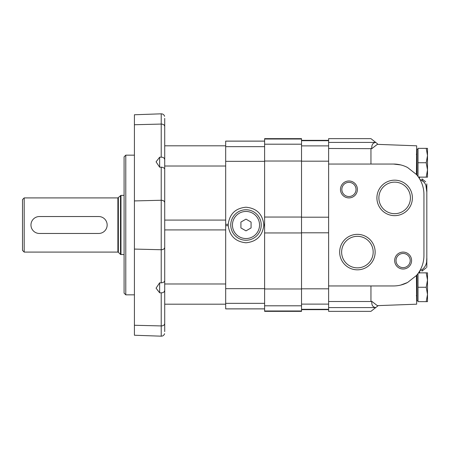 <?xml version="1.0" encoding="UTF-8"?>
<svg xmlns="http://www.w3.org/2000/svg" width="450" height="450" viewBox="0 0 450 450"><rect width="100%" height="100%" fill="white"/><g stroke="black" fill="none" stroke-linecap="round" stroke-linejoin="round"><path stroke-width="0.67" d="M24.193 197.91L117.883 197.91L117.883 252.09L24.193 252.09L24.193 197.91L22.5 199.603L22.5 250.397L24.193 252.09M124.087 195.368L120.983 195.368L117.883 197.91M98.691 216.534L39.431 216.534A8.466 8.466 0 0 0 30.966 225A8.466 8.466 0 0 0 39.431 233.466L98.691 233.466A8.466 8.466 0 0 0 107.156 225A8.466 8.466 0 0 0 98.691 216.534M416.323 154.277L417.004 153.602L416.323 154.277M427.5 148.354L427.5 155.548L426.212 162.743L427.5 169.942L427.5 155.548L426.212 148.354L427.5 155.548L427.5 148.354L418.016 148.354L418.016 176.468M416.323 278.792L417.004 278.111L416.323 278.792M427.5 272.863L427.5 280.058L426.212 287.257L427.5 294.452L427.5 280.058L426.212 272.863L427.5 280.058L427.5 272.863L418.5 272.863M418.016 273.532L418.016 301.646L427.5 301.646L427.5 294.452L426.212 301.646M417.004 274.838L417.004 300.803L418.016 300.803M426.212 287.257L418.016 287.257M418.016 149.197L417.004 149.197L417.004 175.162M426.212 177.137L427.5 177.137L427.5 169.942L426.212 177.137L418.5 177.137M426.212 162.743L418.016 162.743M417.004 174.932L416.666 174.667M425.891 185.282L426.825 192.127C427.146 186.885 425.554 182.97 422.044 180.371L422.044 178.909L425.683 181.778M375.761 142.442L370.946 138.651L328.618 138.651L328.618 148.489L371.779 148.663C371.52 144.81 372.848 142.74 375.761 142.442L377.483 143.797M416.666 275.332L417.004 275.068M378.287 305.567L375.728 307.581L328.618 307.581L328.618 311.349L370.946 311.349L375.728 307.581M426.167 267.846L422.044 271.091L422.044 269.629C425.554 267.03 427.146 263.115 426.825 257.873L426.825 192.127M375.761 307.558C372.848 307.266 371.52 305.19 371.779 301.337L377.331 305.646L416.666 304.189L416.424 275.518A30.476 30.476 0 0 0 423.945 255.476L423.945 194.524A30.476 30.476 0 0 0 416.424 174.482L416.666 145.811L377.331 144.354L371.779 148.663L370.946 148.489L370.946 164.047M422.044 269.629L419.895 270.658L419.411 273.167M424.384 182.334L420.699 179.73M419.411 176.833L419.541 178.74M371.779 301.337L370.946 301.511L371.779 301.337M416.424 174.482L407.582 167.513A30.476 30.476 0 0 0 393.469 164.047L328.618 164.047L328.618 285.952L393.469 285.952A30.476 30.476 0 0 0 407.582 282.488L400.764 285.064M407.582 282.488L416.424 275.518M328.618 285.952L328.618 301.511L370.946 301.511L370.946 285.952M328.618 301.511L328.618 307.581M393.469 164.047L400.736 164.925M403.121 252.09A8.466 8.466 0 0 1 410.451 264.791A8.466 8.466 0 0 1 395.786 264.791A8.466 8.466 0 0 1 403.121 252.09M348.936 180.979A8.466 8.466 0 0 1 356.271 193.674A8.466 8.466 0 0 1 341.606 193.674A8.466 8.466 0 0 1 348.936 180.979M394.656 215.651A17.741 17.741 0 0 0 410.017 189.039A17.741 17.741 0 0 0 379.288 189.039A17.741 17.741 0 0 0 394.656 215.651M357.401 269.831A17.741 17.741 0 0 0 372.769 243.219A17.741 17.741 0 0 0 342.039 243.219A17.741 17.741 0 0 0 357.401 269.831M426.623 261.343L426.825 257.873L426.825 267.328M426.825 266.124L426.825 259.363M426.825 183.876L426.825 190.637L426.825 183.876M328.618 148.489L328.618 164.047M357.401 267.863A15.772 15.772 0 0 0 371.064 244.204A15.772 15.772 0 0 0 343.744 244.204A15.772 15.772 0 0 0 357.401 267.863M394.656 213.683A15.772 15.772 0 0 0 408.313 190.024A15.772 15.772 0 0 0 380.993 190.024A15.772 15.772 0 0 0 394.656 213.683M348.936 182.351A7.093 7.093 0 0 1 355.078 192.988A7.093 7.093 0 0 1 342.799 192.988A7.093 7.093 0 0 1 348.936 182.351M403.121 253.463A7.093 7.093 0 0 1 409.258 264.099A7.093 7.093 0 0 1 396.979 264.099A7.093 7.093 0 0 1 403.121 253.463M301.528 310.984L301.528 138.651L264.617 138.651L264.617 311.349L301.528 311.349L301.528 310.984L264.617 310.984M264.617 141.114L225.675 141.114L225.675 224.336L228.229 224.336L228.229 225.664A17.781 17.781 0 0 1 228.229 224.336C229.601 213.907 235.524 208.204 245.993 207.219C256.466 208.204 262.389 213.907 263.762 224.336A17.781 17.781 0 0 1 263.762 225.664L263.762 224.336L264.617 224.336M225.675 224.336L225.675 308.886L264.617 308.886M264.617 225.664L263.762 225.664C262.333 236.031 256.41 241.74 245.993 242.781C235.581 241.74 229.657 236.031 228.229 225.664L225.675 225.664M245.993 230.867L251.072 227.931L251.072 222.069L245.993 219.133L240.913 222.069L240.913 227.931L245.993 230.867M245.993 209.762A15.238 15.238 0 0 1 259.194 232.622A15.238 15.238 0 0 1 232.796 232.622A15.238 15.238 0 0 1 245.993 209.762M164.599 116.302C164.042 114.699 162.917 113.873 161.218 113.822L161.218 124.071L134.415 124.734L161.218 124.071L161.218 157.185C163.361 157.168 164.531 158.068 164.722 159.885C164.531 158.068 163.361 157.168 161.218 157.185L159.643 157.219L156.071 161.843L159.643 167.192L159.643 157.219M159.643 167.192L161.218 167.147C163.361 167.411 164.531 168.109 164.722 169.234M161.218 167.147L161.218 200.261L134.415 200.925L161.218 200.261A3.386 2.396 0 0 1 164.722 202.657L164.722 220.084L225.675 220.084L225.675 166.022L164.722 166.022L164.722 247.343A3.386 2.396 180 0 1 161.218 249.739L134.415 249.075L161.218 249.739C163.339 249.632 164.503 248.839 164.722 247.343L164.722 331.605C164.588 334.389 164.588 334.389 164.722 331.605C164.588 334.389 164.588 334.389 164.722 331.605L164.722 323.539A3.386 2.396 180 0 1 161.218 325.929L134.415 325.266L161.218 325.929L161.218 292.815C163.361 292.832 164.531 291.932 164.722 290.115M164.722 126.461L164.722 118.395L164.722 126.461C164.509 124.971 163.339 124.172 161.218 124.071A3.386 2.396 0 0 1 164.722 126.461L164.722 166.022M164.722 280.766C164.531 281.891 163.361 282.589 161.218 282.853L161.218 200.261C163.339 200.368 164.509 201.161 164.722 202.657M164.722 243.624L164.722 206.376M164.722 283.978L225.675 283.978L225.675 229.916L164.722 229.916L164.722 247.343M164.599 333.697C164.042 335.301 162.917 336.127 161.218 336.178L161.218 325.929C163.339 325.828 164.503 325.029 164.722 323.539L164.722 331.605M164.722 118.395C164.588 115.611 164.588 115.611 164.722 118.395C164.588 115.611 164.588 115.611 164.722 118.395M161.218 336.178L134.415 335.239L134.415 114.761L161.218 113.822M161.218 292.815L159.643 292.781L159.643 282.808L161.218 282.853M159.643 282.808L156.066 288.157L159.643 292.781L157.449 290.014M125.781 294.84L125.781 155.16L124.087 156.853L124.087 293.147L125.781 294.84L134.415 294.84M125.781 155.16L134.415 155.16M118.361 197.713L118.361 252.287L117.883 252.09M120.504 195.57L120.504 254.43L124.087 254.632M120.983 195.368L120.983 254.632M375.728 142.419L328.618 142.419M328.618 309.296L301.528 309.296M328.618 304.116L301.528 304.116M328.618 140.704L301.528 140.704M328.618 145.884L301.528 145.884M328.618 161.184L301.528 161.184M328.618 217.204L301.528 217.204M328.618 232.796L301.528 232.796M328.618 288.816L301.528 288.816M301.528 305.803L264.617 305.803M301.528 139.016L264.617 139.016M301.528 144.197L264.617 144.197M301.528 161.027L264.617 161.027M301.528 217.046L264.617 217.046M301.528 232.954L264.617 232.954M301.528 288.973L264.617 288.973M264.617 308.858L225.675 308.858M264.617 303.345L225.675 303.345M264.617 141.142L225.675 141.142M264.617 146.655L225.675 146.655M264.617 161.336L225.675 161.336M264.617 288.664L225.675 288.664M245.993 211.455A13.545 13.545 0 0 1 257.726 231.773A13.545 13.545 0 0 1 234.264 231.773A13.545 13.545 0 0 1 245.993 211.455M118.361 252.287L120.504 254.43M416.323 171.208L417.004 171.889L416.323 171.208M416.323 295.723L417.004 296.398L416.323 295.723M328.618 309.656L301.528 309.656M328.618 140.344L301.528 140.344M225.675 145.811L164.722 145.811M225.675 304.189L164.722 304.189"/></g></svg>
